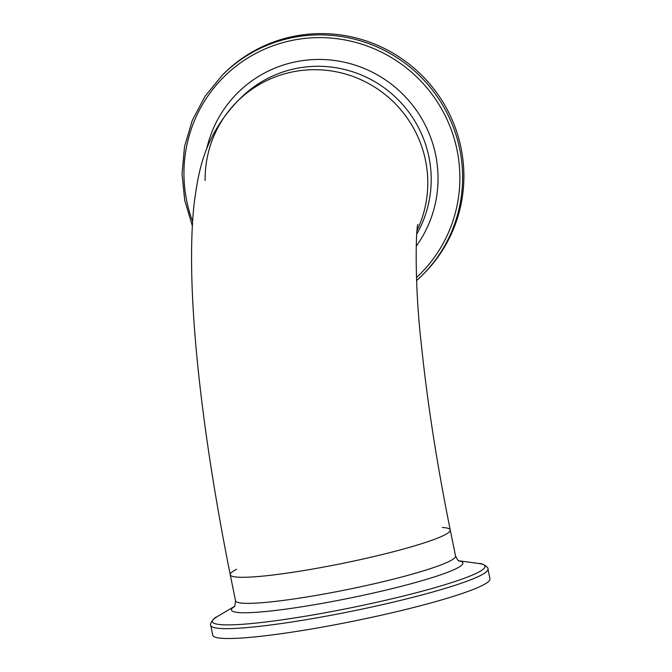 <?xml version="1.0" encoding="UTF-8"?>
<svg xmlns="http://www.w3.org/2000/svg" width="672" height="672" viewBox="0 0 672 672"><rect width="100%" height="100%" fill="white"/><g stroke="black" fill="none" stroke-linecap="round" stroke-linejoin="round"><path stroke-width="1.01" d="M205.12 180.482A112.258 110.418 45 0 1 237.132 101.598A112.258 110.418 45 0 1 380.234 90.838A112.258 110.418 45 0 1 417.085 230.336A112.258 110.418 45 0 0 380.234 90.838A112.258 110.418 45 0 0 237.132 101.598L240.542 98.188A112.258 110.418 45 0 1 386.929 89.863A112.258 110.418 45 0 1 416.766 234.058M237.132 101.598C203.221 137.81 198.643 172.393 194.468 200.844C184.531 284.71 200.903 428.123 230.236 574.711A112.258 11.306 -11.5 0 0 342.493 563.405A112.258 11.306 -11.5 0 0 450.248 529.948A112.258 11.306 168.5 0 1 449.333 531.871A112.258 11.306 168.5 0 1 334.177 565.068A112.258 11.306 168.5 0 1 230.236 574.711A112.258 11.306 168.5 0 1 236.586 569.327M442.302 527.478A112.258 11.306 168.5 0 1 450.248 529.948C437.018 464.495 427.409 402.872 421.411 345.072C414.154 282.677 416.01 227.22 417.866 224.372M210.773 625.388A141.431 14.238 168.5 0 0 341.729 613.234A141.431 14.238 168.5 0 0 486.805 571.418A141.431 14.238 168.5 0 0 487.956 568.991L489.964 578.861A141.431 14.238 168.5 0 1 488.813 581.28A141.431 14.238 168.5 0 1 343.736 623.095A141.431 14.238 168.5 0 1 212.78 635.25L210.773 625.388C209.37 625.17 212.932 617.921 216.997 616.77A139.104 14.003 168.5 0 0 322.157 613.309A139.104 14.003 168.5 0 0 483.882 568.596A139.104 14.003 168.5 0 0 478.867 563.497L458.942 560.809M222.39 75.088L223.684 73.794A141.431 139.104 45 0 1 422.05 75.575A141.431 139.104 45 0 1 423.562 273.941L422.268 275.234A141.431 139.104 45 0 1 416.59 280.594L422.268 275.234A141.431 139.104 45 0 0 420.764 76.86A141.431 139.104 45 0 0 222.39 75.088L205.094 96.205L192.31 120.364L184.523 146.622L182.036 173.981L184.733 200.34L192.326 225.809M450.248 529.948L455.549 556.004A112.258 11.306 168.5 0 1 454.633 557.928A112.258 11.306 168.5 0 1 339.478 591.125A112.258 11.306 168.5 0 1 235.536 600.768L230.236 574.711M459.043 560.86A118.079 11.886 168.5 0 1 461.933 564.967A118.079 11.886 168.5 0 1 327.088 602.482A118.079 11.886 168.5 0 1 234.209 606.598M206.64 149.142A118.079 116.138 45 0 1 368.71 70.442A118.079 116.138 45 0 1 416.186 246.246M192.587 221.491A139.104 136.819 45 0 1 257.107 52.727A139.104 136.819 45 0 1 434.028 97.054A139.104 136.819 45 0 1 416.472 277.595M234.074 606.74C234.536 607.58 235.024 605.59 235.536 600.768M459.228 560.935C458.64 561.414 457.414 559.768 455.549 556.004M234.284 606.514L216.997 616.77M487.956 568.991C489.166 568.252 483.05 562.96 478.867 563.497"/></g></svg>
